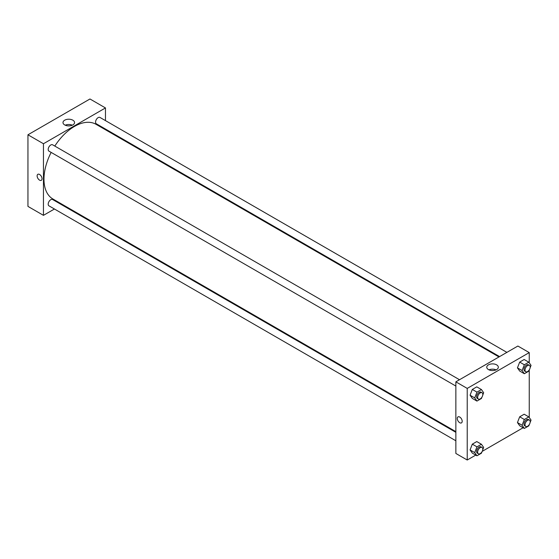 <?xml version="1.0" encoding="UTF-8"?>
<svg xmlns="http://www.w3.org/2000/svg" width="559" height="559" viewBox="0 0 559 559"><rect width="100%" height="100%" fill="white"/><g stroke="black" fill="none" stroke-linecap="round" stroke-linejoin="round"><path stroke-width="0.84" d="M27.95 134.789L27.95 206.397L27.95 134.789L89.964 98.985L27.95 134.789L43.455 143.74L105.469 107.936L105.469 120.618M459.512 379.729L52.602 144.802A3.654 2.11 120 0 0 48.947 146.912A3.654 2.11 120 0 0 48.947 151.133L455.858 386.059M455.858 432.331L52.602 199.514A3.654 2.11 120 0 0 48.947 201.624A3.654 2.11 120 0 0 48.947 205.838L455.858 440.771M54.433 209.01L43.455 215.348L43.455 143.74M61.742 204.79L62.349 204.44M105.469 129.059L105.469 129.758M506.887 352.373L99.977 117.446A3.654 2.11 120 0 0 96.323 119.556A3.654 2.11 120 0 0 96.323 123.777L499.578 356.593M51.148 152.404A43.12 24.896 120 0 0 43.972 179.25A43.12 24.896 120 0 0 52.902 198.99L455.858 431.632M498.977 356.942L96.022 124.301A43.12 24.896 120 0 0 54.803 146.074M43.455 215.348L27.95 206.397M72.866 120.199A5.779 3.34 180 0 1 74.557 122.561A5.779 3.34 180 0 1 68.778 125.894A5.779 3.34 180 0 1 62.992 122.561A5.779 3.34 180 0 1 66.563 119.472A5.779 3.34 180 0 1 72.866 120.199M105.469 107.936L89.964 98.985M37.844 174.303A3.473 2.005 -120 0 0 37.313 177.084A3.473 2.005 -120 0 0 39.577 180.145A3.473 2.005 60 0 1 37.313 177.084A3.473 2.005 60 0 1 37.844 174.303A3.473 2.005 60 0 1 41.317 176.309A3.473 2.005 60 0 1 41.317 180.312A3.473 2.005 60 0 1 39.577 180.145A3.473 2.005 -120 0 0 41.317 180.312M72.314 125.195A5.779 3.34 0 0 0 65.235 125.195M475.751 455.096L467.226 460.015L455.858 453.447L455.858 381.839L517.872 346.035L529.24 352.603L529.24 362.805M482.228 451.351L523.126 427.74M470.07 395.213L472.306 398.399L470.07 395.213L472.306 389.448L470.07 395.213L474.717 397.896L476.96 392.132L481.432 389.546L483.668 392.732L482.752 395.101M476.778 386.863L472.306 389.448L476.778 386.863L481.432 389.546M517.445 367.857L519.688 371.043L517.445 367.857L519.688 362.092L517.445 367.857L522.099 370.547L524.335 364.775L528.814 362.19L531.05 365.376L530.128 367.745M524.16 359.507L519.688 362.092L524.16 359.507L528.814 362.19M517.445 422.569L519.688 425.755L517.445 422.569L519.688 416.797L517.445 422.569L522.099 425.252L524.335 419.488L528.814 416.902L531.05 420.089L530.128 422.457M524.16 414.219L519.688 416.797L524.16 414.219L528.814 416.902M467.226 460.015L467.226 388.407L529.24 352.603M529.24 370.037L529.24 417.51M470.07 449.925L472.306 453.104L470.07 449.925L472.306 444.153L470.07 449.925L474.717 452.608L476.96 446.844L481.432 444.258L483.668 447.438L482.752 449.806M476.778 441.568L472.306 444.153L476.778 441.568L481.432 444.258M488.461 369.583A5.779 3.34 180 0 1 486.763 367.221A5.779 3.34 180 0 1 492.549 363.881A5.779 3.34 180 0 1 498.328 367.221A5.779 3.34 180 0 1 494.764 370.303A5.779 3.34 180 0 1 488.461 369.583M467.226 388.407L455.858 381.839M462.188 421.297A3.473 2.005 60 0 1 461.468 422.89A3.473 2.005 60 0 1 457.996 420.885A3.473 2.005 60 0 1 457.996 416.874A3.473 2.005 60 0 1 460.672 417.804A3.473 2.005 60 0 1 462.188 421.297M496.085 369.862A5.779 3.34 0 0 0 489.013 369.862M457.996 416.874A3.473 2.005 -120 0 0 457.996 420.885A3.473 2.005 -120 0 0 461.468 422.89M481.97 397.107L481.432 398.497L476.96 401.082L474.717 397.896M482.054 392.746L481.019 392.152A3.654 2.11 120 0 0 478.204 393.131A3.654 2.11 120 0 0 476.61 396.806A3.654 2.11 120 0 0 477.365 398.476L478.399 399.077A3.654 2.11 120 0 0 482.054 396.967A3.654 2.11 120 0 0 482.054 392.746A3.654 2.11 120 0 0 479.238 393.725A3.654 2.11 120 0 0 477.645 397.4A3.654 2.11 120 0 0 478.399 399.077M476.96 401.082L472.306 398.399M476.96 392.132L472.306 389.448M529.352 369.751L528.814 371.141L524.335 373.726L522.099 370.547M529.436 365.39L528.402 364.796A3.654 2.11 120 0 0 525.586 365.775A3.654 2.11 120 0 0 523.993 369.45A3.654 2.11 120 0 0 524.747 371.127L525.781 371.721A3.654 2.11 120 0 0 529.436 369.611A3.654 2.11 120 0 0 529.436 365.39A3.654 2.11 120 0 0 526.62 366.369A3.654 2.11 120 0 0 525.027 370.051A3.654 2.11 120 0 0 525.781 371.721M524.335 373.726L519.688 371.043M524.335 364.775L519.688 362.092M481.97 451.812L481.432 453.209L476.96 455.795L474.717 452.608M482.054 447.459L481.019 446.858A3.654 2.11 120 0 0 478.204 447.836A3.654 2.11 120 0 0 476.61 451.518A3.654 2.11 120 0 0 477.365 453.188L478.399 453.782A3.654 2.11 120 0 0 482.054 451.679A3.654 2.11 120 0 0 482.054 447.459A3.654 2.11 120 0 0 479.238 448.437A3.654 2.11 120 0 0 477.645 452.112A3.654 2.11 120 0 0 478.399 453.782M476.96 455.795L472.306 453.104M476.96 446.844L472.306 444.153M529.352 424.463L528.814 425.853L524.335 428.439L522.099 425.252M529.436 420.102L528.402 419.502A3.654 2.11 120 0 0 525.586 420.487A3.654 2.11 120 0 0 523.993 424.162A3.654 2.11 120 0 0 524.747 425.832L525.781 426.433A3.654 2.11 120 0 0 529.436 424.323A3.654 2.11 120 0 0 529.436 420.102A3.654 2.11 120 0 0 526.62 421.081A3.654 2.11 120 0 0 525.027 424.756A3.654 2.11 120 0 0 525.781 426.433M524.335 428.439L519.688 425.755M524.335 419.488L519.688 416.797"/></g></svg>
